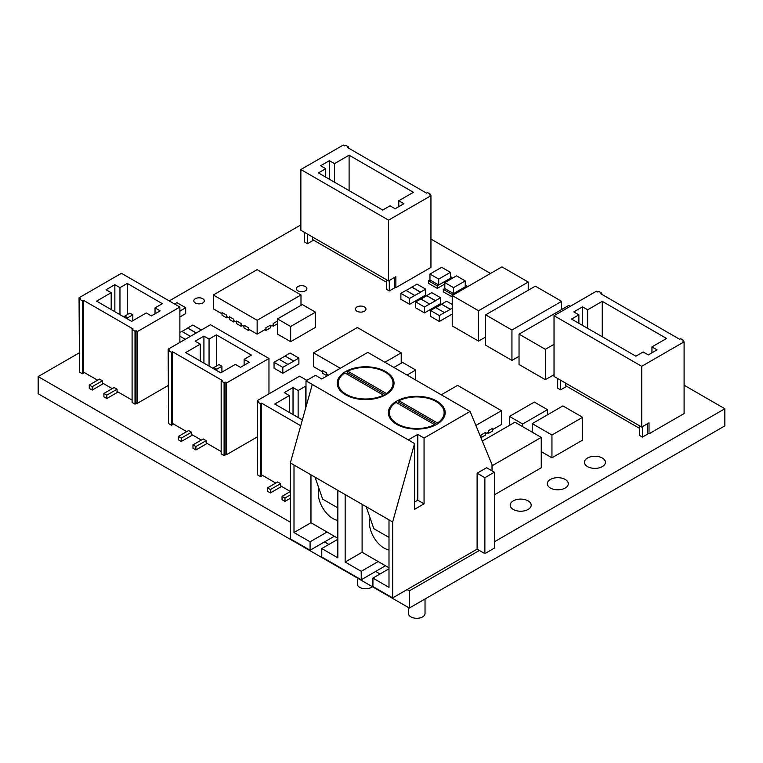 <?xml version="1.0" encoding="UTF-8"?>
<svg xmlns="http://www.w3.org/2000/svg" width="763" height="763" viewBox="0 0 763 763"><rect width="100%" height="100%" fill="white"/><g stroke="black" fill="none" stroke-linecap="round" stroke-linejoin="round"><path stroke-width="1.14" d="M385.706 394.786A28.422 16.404 0 0 0 394.032 383.188A28.422 16.404 0 0 0 376.493 368.033A28.422 16.404 0 0 0 345.525 371.591A28.422 16.404 0 0 0 337.198 383.188A28.422 16.404 0 0 0 354.738 398.343A28.422 16.404 0 0 0 385.706 394.786L347.766 372.888A27.382 15.813 0 0 0 346.249 373.698M318.963 488.463A20.668 11.931 -120 0 0 332.878 518.525A20.668 11.931 -120 0 0 337.847 520.385M372.401 586.718A8.269 4.769 180 0 1 359.774 587.367A8.269 4.769 180 0 1 357.351 583.991L357.351 578.02M436.856 424.314A28.422 16.404 0 0 0 445.182 412.716A28.422 16.404 0 0 0 427.642 397.561A28.422 16.404 0 0 0 396.665 401.119A28.422 16.404 0 0 0 388.348 412.716A28.422 16.404 0 0 0 405.887 427.871A28.422 16.404 0 0 0 436.856 424.314L398.915 402.416A27.382 15.813 0 0 0 397.399 403.226M370.112 518.001A20.668 11.931 -120 0 0 384.027 548.053A20.668 11.931 -120 0 0 388.996 549.913M425.029 598.984L425.029 613.528A8.269 4.769 180 0 1 419.927 617.935A8.269 4.769 180 0 1 410.914 616.895A8.269 4.769 180 0 1 408.501 613.528L408.501 607.558M383.465 395.177L344.847 372.888A27.382 15.813 0 0 0 338.228 383.188A27.382 15.813 0 0 0 354.185 397.552A27.382 15.813 0 0 0 383.465 395.177L383.465 395.959M434.614 424.705L395.997 402.416A27.382 15.813 0 0 0 389.378 412.716A27.382 15.813 0 0 0 405.334 427.089A27.382 15.813 0 0 0 434.614 424.705L434.614 425.487M437.533 423.913L437.533 423.017L398.915 400.728L398.915 402.416M437.533 423.017A27.382 15.813 0 0 0 444.142 412.716A27.382 15.813 0 0 0 428.186 398.353A27.382 15.813 0 0 0 398.915 400.728M386.383 394.385L386.383 393.489L347.766 371.2L347.766 372.888M386.383 393.489A27.382 15.813 0 0 0 393.002 383.188A27.382 15.813 0 0 0 377.046 368.815A27.382 15.813 0 0 0 347.766 371.2M494.357 472.202L484.867 477.686L484.867 553.623L494.357 548.139L494.357 472.202L486.613 467.729L477.113 473.213L477.113 549.15L392.649 597.915L392.649 521.978L414.567 443.513L414.567 509.322L424.066 503.838L424.066 438.029L470.103 411.448L492.021 464.61L492.021 470.847M294.003 465.029L290.35 462.922L290.35 538.859L310.083 550.247L310.083 541.806L294.003 532.526L294.003 465.029L337.847 490.342L337.847 557.839L321.776 548.559L321.776 557L361.233 579.775L385.487 565.774M310.083 541.806L327.031 532.021L310.961 522.741L310.961 474.815M327.031 532.021L337.847 538.268M361.233 571.334L378.181 561.549L362.11 552.269L345.153 562.054L361.233 571.334L361.233 579.775M345.153 562.054L345.153 494.558L388.996 519.87L388.996 587.367L372.926 578.087L372.926 586.528L392.649 597.915M337.847 490.342L345.153 494.558M362.11 552.269L362.11 504.343M378.181 561.549L388.996 567.796M388.996 519.87L392.649 521.978M484.867 553.623L477.113 549.15M310.083 550.247L334.337 536.236M290.35 462.922L312.277 384.457L414.567 443.513M414.567 502.064L417.79 500.213L417.79 434.405L408.291 439.889M417.79 434.405L424.066 438.029M305.992 406.946L305.992 380.823L315.491 375.339L321.776 378.973L367.804 352.392L470.103 411.448M305.992 380.823L312.277 384.457M388.996 568.807L372.926 578.087M366.202 506.708L373.803 528.645L388.415 537.085L388.996 536.742M388.415 537.085L388.996 536.074M337.847 539.279L321.776 548.559M310.961 522.741L294.003 532.526M315.052 477.18L322.654 499.116L337.265 507.557L337.847 507.214M337.265 507.557L337.847 506.537M484.867 477.686L477.113 473.213M417.79 500.213L424.066 503.838M202.777 298.695A5.246 3.033 0 0 0 197.054 298.037A5.246 3.033 0 0 0 193.812 300.832A5.246 3.033 0 0 0 195.347 302.978A5.246 3.033 0 0 0 201.07 303.636A5.246 3.033 0 0 0 204.312 300.832A5.246 3.033 0 0 0 202.777 298.695M602.36 458.029A10.501 6.066 0 0 0 590.915 456.713A10.501 6.066 0 0 0 584.439 462.311A10.501 6.066 0 0 0 587.51 466.603A10.501 6.066 0 0 0 598.955 467.91A10.501 6.066 0 0 0 605.431 462.311A10.501 6.066 0 0 0 602.36 458.029M364.428 306.945A5.246 3.033 0 0 0 358.705 306.287A5.246 3.033 0 0 0 355.463 309.082A5.246 3.033 0 0 0 356.998 311.228A5.246 3.033 0 0 0 362.721 311.886A5.246 3.033 0 0 0 365.963 309.082A5.246 3.033 0 0 0 364.428 306.945M565.24 479.46A10.501 6.066 0 0 0 553.795 478.143A10.501 6.066 0 0 0 547.319 483.742A10.501 6.066 0 0 0 550.39 488.034A10.501 6.066 0 0 0 561.835 489.341A10.501 6.066 0 0 0 568.311 483.742A10.501 6.066 0 0 0 565.24 479.46M528.12 500.89A10.501 6.066 0 0 0 516.675 499.574A10.501 6.066 0 0 0 510.199 505.173A10.501 6.066 0 0 0 513.27 509.455A10.501 6.066 0 0 0 524.715 510.771A10.501 6.066 0 0 0 531.191 505.173A10.501 6.066 0 0 0 528.12 500.89M305.353 286.554A5.246 3.033 0 0 0 299.63 285.896A5.246 3.033 0 0 0 296.387 288.691A5.246 3.033 0 0 0 297.923 290.837A5.246 3.033 0 0 0 303.645 291.495A5.246 3.033 0 0 0 306.888 288.691A5.246 3.033 0 0 0 305.353 286.554M639.518 425.792L639.518 435.415L642.446 437.104L648.579 433.556M262.625 475.473L260.574 476.656L257.656 474.967L257.656 402.063L258.676 401.481L257.217 400.632L257.656 472.602M281.623 486.441L270.369 492.936L267.441 491.248L267.441 487.872L277.675 481.968L280.593 483.656L280.593 485.85L290.35 491.486M290.35 498.268L284.981 501.377L282.062 499.689L282.062 496.312L290.35 491.525M173.535 424.037L171.494 425.22L168.566 423.532L168.566 350.637L169.596 350.045L168.127 349.196L168.566 421.166M192.534 435.005L181.279 441.5L178.361 439.812L178.361 436.446L188.595 430.532L191.513 432.22L191.513 434.414L201.308 440.07M207.145 443.446L195.9 449.941L192.972 448.253L192.972 444.877L203.206 438.973L206.124 440.661L206.124 442.855L221.175 451.543M386.374 279.639L386.374 289.263L389.292 290.941L395.434 287.403M84.455 372.602L82.404 373.784L79.486 372.096L79.486 299.201L80.506 298.61L79.047 297.77L79.486 369.74M103.453 383.57L92.199 390.074L89.271 388.386L89.271 385.01L99.505 379.106L102.423 380.794L102.423 382.988L112.218 388.634M118.065 392.01L106.81 398.505L103.892 396.817L103.892 393.441L114.116 387.537L117.044 389.225L117.044 391.419L132.094 400.108M485.64 337.017L478.535 341.109L452.23 325.925L452.23 295.548L478.535 310.741L478.535 341.109M290.655 326.507L315.491 312.172L315.491 327.356L290.655 341.7L277.503 334.108L277.503 318.915L290.655 326.507L290.655 341.7M494.357 541.806L724.85 408.739L684.096 385.21M490.514 273.45L430.942 239.048M300.88 224.904L169.243 300.908M79.047 352.983L38.15 376.588L290.35 522.197M324.504 541.921L328.891 544.448M375.654 571.449L380.041 573.976M407.07 589.589L409.34 590.896L479.383 550.457M452.23 296.883L443.341 291.895L443.341 289.358L452.116 294.423L452.116 296.95M519.04 356.302L511.944 360.403L485.64 345.21L485.64 314.842L511.944 330.026L511.944 360.403M554.033 374.69L545.345 379.688L519.04 364.504L519.04 334.127L545.345 349.311L545.345 379.688M494.357 494.844L541.253 467.776L541.253 437.399L514.949 422.206L482.311 441.052M481.005 437.714L481.005 435.005L485.392 432.478L485.392 435.177L480.909 437.657M488.31 433.489L488.31 430.79L492.698 428.262L492.698 430.961L488.31 433.489L487.118 432.802M226.43 317.77L226.43 315.071L222.052 312.534L222.052 315.233L226.43 317.77L227.632 317.074M236.664 322.291L233.774 320.622L233.774 319.268L229.386 316.74L229.358 319.459L233.745 321.986L234.937 321.29M241.051 326.202L241.051 323.502L236.664 320.975L236.664 323.674L241.051 326.202L242.243 325.515M248.356 330.427L248.356 327.728L243.969 325.191L243.969 327.89L248.356 330.427L249.549 329.73M265.953 330.427L265.953 327.728L270.331 325.191L270.331 327.89L265.953 330.427L264.751 329.73M277.503 323.75L273.259 326.202L272.057 325.515M326.65 375.625L326.65 372.926L322.272 370.398L322.272 373.097L326.65 375.625L327.852 374.938M137.063 402.978L135.013 404.161L135.013 331.266L136.043 330.675L137.502 331.514L179.877 307.05L121.422 273.297L79.047 297.77M82.404 373.784L82.404 300.889L83.425 300.298L133.115 328.987L132.094 329.578L132.094 402.473L135.013 404.161M174.593 303.998L176.921 302.653L185.686 307.718L185.686 313.622L179.877 316.969M440.566 297.713L435.454 300.67L426.689 295.605L431.801 292.649L440.566 297.713L440.566 303.617L424.495 312.897L415.721 307.832L415.721 301.929L420.842 298.982L429.607 304.036L424.495 306.993L424.495 312.897M414.757 295.472L420.604 292.258L411.839 287.203L416.951 284.074L425.725 289.139L425.725 295.043L409.645 304.323L400.88 299.268L400.88 293.354L405.992 290.407L414.757 295.472L409.645 298.419L400.88 293.354M452.23 314.032L439.345 321.471L430.57 316.407L430.57 310.503L435.692 307.546L444.457 312.611L439.345 315.567L439.345 321.471M307.451 234.079L307.451 243.693L304.532 242.014L304.532 232.391M307.451 243.693L313.593 240.154M226.144 454.414L224.103 455.597L224.103 382.692L225.123 382.101L226.582 382.95L268.967 358.476L210.512 324.733L168.127 349.196M171.494 425.22L171.494 352.325L172.514 351.733L222.205 380.413L221.175 381.004L221.175 453.909L224.103 455.597M428.501 280.784L437.266 285.848L437.266 288.385L428.501 283.321L428.501 280.784L429.97 279.935M437.266 288.385L444.819 284.017M560.605 380.232L560.605 389.855L557.686 388.167L557.686 378.543M560.605 389.855L566.747 386.307M575.331 421.538L555.598 432.917M575.321 421.529L582.627 417.313L582.627 440.089L559.26 453.594M559.25 453.584L551.945 457.81L541.253 451.639M298.896 358.076L293.784 361.033L285.019 355.968L290.131 353.011L298.896 358.076L298.896 363.98L282.825 373.26L274.051 368.195L274.051 362.291L279.172 359.344L287.937 364.399L282.825 367.356L282.825 373.26M38.15 376.588L38.15 393.737L409.34 608.044L724.85 425.878L724.85 408.739M409.34 590.896L409.34 608.044M315.491 312.172L302.339 304.571L277.503 318.915M415.721 380.05L415.721 370.026L402.568 362.435L393.889 367.451M415.721 370.026L407.051 375.053M547.491 414.814L547.491 409.674L534.338 402.082L509.493 416.426L509.493 425.363M547.491 409.674L522.645 424.018L522.645 426.651M522.645 424.018L509.493 416.426M453.556 293.574L465.249 286.821L465.249 280.918L456.512 275.872L444.819 282.615L444.819 288.528L453.556 293.574L453.556 287.661L465.249 280.918M465.249 285.133L466.727 285.982L452.116 294.423M444.819 288.509L443.341 289.358M466.727 285.982L466.727 287.184M444.819 282.615L453.556 287.661M485.64 314.842L535.321 286.154L561.625 301.337L561.625 309.54M561.625 301.337L511.944 330.026M526.346 329.912L561.415 309.664M554.033 344.323L545.345 349.311M526.356 329.912L519.04 334.127M570.257 306.325L568.731 305.438L561.425 309.654M478.535 310.741L528.225 282.052L501.92 266.869L452.23 295.548M528.225 282.052L528.225 290.255M492.021 465.821L498.878 461.863M498.888 461.882L541.253 437.399M475.874 425.449L501.434 410.694L457.59 385.382L441.272 394.805M481.005 435.005L480.49 436.627M480.976 434.996L485.392 432.478M488.31 430.79L488.282 432.125L485.392 433.794M488.282 430.771L492.698 428.262M501.434 410.694L501.434 424.533L492.698 429.579M229.358 318.066L226.458 316.397L226.458 315.052L222.052 312.534M243.969 326.507L241.079 324.838L241.079 323.483L236.664 320.975M257.15 320.279L300.994 294.966L257.15 269.654L213.306 294.966L257.15 320.279L257.15 334.118L248.385 329.053L248.385 327.709L243.969 325.191M213.306 294.966L213.306 308.805L222.052 313.851M265.953 327.728L265.925 329.053L257.15 334.118M265.925 327.709L270.331 325.191M273.259 326.202L273.23 323.483L273.23 324.838L270.331 326.507M273.23 323.483L277.503 321.023L273.259 323.502M300.994 294.966L300.994 305.353M229.358 316.75L233.774 319.268L233.745 321.986M328.3 375.196L326.688 374.261L326.688 372.916L322.272 370.398M384.895 362.253L401.214 352.83L357.37 327.518L313.536 352.83L340.288 368.281M313.536 352.83L313.536 366.669L322.272 371.715M401.214 352.83L401.214 363.217M83.425 300.298L83.425 372.01L97.607 380.203M82.404 300.889L79.486 299.201M132.094 329.578L135.013 331.266M162.347 303.674L155.032 307.89L160.154 310.846L151.379 315.911L146.267 312.954L131.656 321.395L96.586 301.137L111.198 292.706L106.076 289.749L114.851 284.685L119.963 287.641L127.268 283.426L162.347 303.674M155.032 313.793L155.032 307.89M119.963 314.642L119.963 287.641M111.198 309.578L111.198 292.706M127.268 314.642L127.268 283.426M136.043 330.675L136.043 402.387L137.502 403.236L168.127 385.544M137.502 331.514L137.502 403.236M179.877 307.05L179.877 342.415M114.851 311.685L114.851 284.685M124.703 317.379L124.789 316.073L129.901 313.126L132.819 314.814L132.819 320.718M127.631 319.068L127.707 317.761L124.789 316.073M127.707 317.761L132.819 314.814M92.199 390.074L92.199 386.698L89.271 385.01M92.199 386.698L102.423 380.794M106.81 398.505L106.81 395.129L103.892 393.441M106.81 395.129L117.044 389.225M196.253 332.964L187.66 328.004L192.781 325.048L201.375 330.007M196.11 333.049L187.66 328.004M179.877 332.496L181.813 331.38L190.407 336.34M187.66 328.166L181.966 331.457M185.295 339.287L179.877 336.168M185.686 307.718L180.573 310.665L179.877 310.264M179.877 311.237L180.573 310.665M180.573 310.837L179.877 310.436M429.607 304.036L435.454 300.832L426.689 295.605M426.689 295.767L420.985 299.058M424.495 306.993L415.721 301.929M409.645 298.419L409.645 304.323M425.725 289.139L420.604 292.095L411.839 287.031M411.839 287.203L406.135 290.493M452.23 308.128L450.304 309.234L441.529 304.179L446.651 301.223L452.23 304.447M444.457 312.611L450.304 309.406L441.529 304.179M441.529 304.342L435.835 307.632M439.345 315.567L430.57 310.503M426.555 193.153L347.642 147.593L348.662 147.011L345.744 145.323L344.723 145.914L343.255 145.065L300.88 169.529L388.558 220.154L430.942 195.69L429.483 194.842L430.504 194.25L427.576 192.572L426.555 193.153M312.572 237.035L312.572 239.563L386.374 282.167M318.419 172.905L325.725 168.69L320.603 165.733L329.378 160.678L334.49 163.625L349.101 155.194L413.403 192.314L398.791 200.755L403.904 203.702L395.139 208.766L390.027 205.81L382.711 210.035L318.419 172.905M325.725 177.13L325.725 168.69M349.101 190.626L349.101 155.194M334.49 182.185L334.49 163.625M398.791 206.659L398.791 200.755M430.942 195.69L430.942 267.403L395.863 287.651L395.863 276.683L388.558 280.908L300.88 230.283L300.88 169.529M394.404 277.532L394.404 286.812L395.863 287.651M388.558 220.154L388.558 280.908M430.504 195.433L430.504 194.25M389.292 280.479L389.292 290.941M348.662 148.184L348.662 147.011M329.378 179.238L329.378 160.678M172.514 351.733L172.514 423.446L186.687 431.629M171.494 352.325L168.566 350.637M221.175 381.004L224.103 382.692M251.428 355.11L244.122 359.325L249.234 362.282L240.469 367.337L235.357 364.39L220.736 372.821L185.667 352.573L200.278 344.142L195.166 341.185L203.931 336.121L209.052 339.077L216.358 334.852L251.428 355.11M244.122 365.229L244.122 359.325M209.052 366.078L209.052 339.077M200.278 361.013L200.278 344.142M216.358 366.078L216.358 334.852M225.123 382.101L225.123 453.823L226.582 454.662L257.217 436.98M226.582 382.95L226.582 454.662M268.967 358.476L268.967 393.851M203.931 363.121L203.931 336.121M213.793 368.815L213.869 367.508L218.991 364.552L221.909 366.24L221.909 372.153M216.711 370.503L216.797 369.197L213.869 367.508M216.797 369.197L221.909 366.24M181.279 441.5L181.279 438.124L178.361 436.446M181.279 438.124L191.513 432.22M195.9 449.941L195.9 446.565L192.972 444.877M195.9 446.565L206.124 440.661M260.574 476.656L260.574 403.751L261.604 403.16L300.736 425.754M261.604 403.16L261.604 474.882L275.777 483.065M306.831 380.336L299.592 376.169L257.217 400.632M260.574 403.751L257.656 402.063M302.358 419.946L274.756 404.009L289.368 395.568L284.256 392.621L293.021 387.556L298.133 390.503L305.438 386.288L305.992 386.603M298.133 417.504L298.133 390.503M289.368 412.449L289.368 395.568M305.438 408.911L305.438 386.288M293.021 414.557L293.021 387.556M270.369 492.936L270.369 489.56L267.441 487.872M270.369 489.56L280.593 483.656M284.981 501.377L284.981 498.001L282.062 496.312M284.981 498.001L290.35 494.901M437.266 285.848L451.877 277.408L450.408 276.559M451.877 277.408L451.877 278.543M438.715 285L450.408 278.247L450.408 272.343L441.663 267.298L429.97 274.051L429.97 279.954L438.715 285L438.715 279.096L450.408 272.343M438.715 279.096L429.97 274.051M679.709 339.316L600.796 293.755L601.816 293.164L598.898 291.476L597.868 292.067L596.408 291.218L554.033 315.691L641.712 366.316L684.096 341.843L682.627 341.004L683.658 340.412L680.73 338.724L679.709 339.316M565.717 383.188L565.717 385.716L639.518 428.329M571.563 319.068L578.869 314.842L573.757 311.895L582.531 306.831L587.644 309.788L602.255 301.347L666.557 338.467L651.945 346.907L657.057 349.864L648.292 354.919L643.171 351.972L635.865 356.187L571.563 319.068M578.869 323.283L578.869 314.842M602.255 336.779L602.255 301.347M587.644 328.348L587.644 309.788M651.945 352.811L651.945 346.907M684.096 341.843L684.096 413.565L649.017 433.813L649.017 422.845L641.712 427.061L554.033 376.436L554.033 315.691M647.558 423.684L647.558 432.964L649.017 433.813M641.712 366.316L641.712 427.061M683.658 341.595L683.658 340.412M642.446 426.641L642.446 437.104M601.816 294.346L601.816 293.164M582.531 325.391L582.531 306.831M539.508 419.421L562.903 405.916L582.627 417.313M559.25 430.809L551.945 435.024L551.945 457.81M551.945 435.024L532.212 423.637L532.212 432.173M539.517 419.421L532.212 423.637M287.937 364.399L293.784 361.195L285.019 355.968M285.019 356.13L279.315 359.421M282.825 367.356L274.051 362.291M338.228 387.575L338.228 383.188M389.378 417.103L389.378 412.716M444.142 417.103L444.142 412.716M393.002 387.575L393.002 383.188"/></g></svg>
